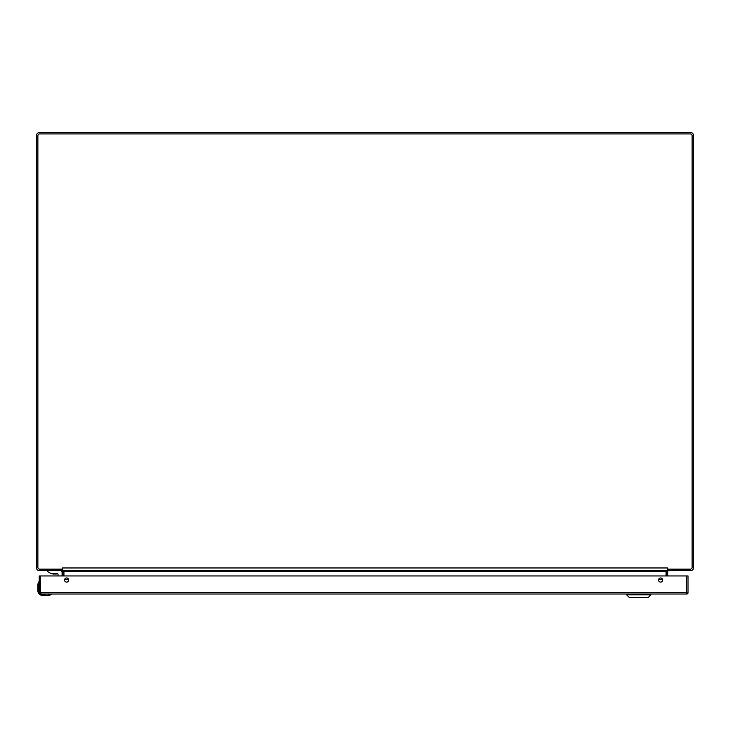 <?xml version="1.0" encoding="UTF-8"?>
<svg xmlns="http://www.w3.org/2000/svg" width="730" height="730" viewBox="0 0 730 730"><rect width="100%" height="100%" fill="white"/><g stroke="black" fill="none" stroke-linecap="round" stroke-linejoin="round"><path stroke-width="1.09" d="M61.703 570.614A0.922 0.922 0 0 0 61.311 570.522L39.064 570.522A2.564 2.564 0 0 1 36.5 567.967L36.5 135.506A2.975 2.975 0 0 1 39.475 132.522L690.525 132.522A2.975 2.975 0 0 1 693.5 135.506L693.5 567.967A2.564 2.564 0 0 1 690.936 570.522L668.187 570.678A0.922 0.922 0 0 1 668.689 570.522L668.187 570.678L668.689 570.522M667.767 569.144L667.767 570.522M667.767 575.952L667.767 571.444A0.922 0.922 0 0 1 668.187 570.678M62.233 570.522L62.233 569.144M61.813 570.678L61.813 570.678A0.922 0.922 0 0 1 62.233 571.444L62.233 575.952M667.767 570.039L667.393 569.464M62.233 570.039L62.607 569.464M666.125 575.952L666.125 571.444A2.564 2.564 0 0 1 666.244 570.668M63.756 570.668A2.564 2.564 0 0 1 63.875 571.444L63.875 575.952M62.278 569.144L62.479 567.967L62.826 569.701L62.278 569.144L39.63 569.144A1.752 1.752 0 0 1 37.878 567.392L37.878 135.661A1.752 1.752 0 0 1 39.63 133.909L690.37 133.909A1.752 1.752 0 0 1 692.122 135.661L692.122 567.392A1.752 1.752 0 0 1 690.37 569.144L667.722 569.144L667.521 567.967L667.174 569.701L667.722 569.144M667.174 569.701L667.174 570.522L62.826 570.522L62.826 569.701M63.921 575.952L63.921 570.522M666.079 575.952L666.079 570.678L666.581 570.522M666.079 570.522L666.079 571.444L63.921 571.444M63.921 570.678L63.419 570.522M626.678 594.886L629.269 597.478L648.231 597.478L650.822 594.886L626.678 594.886L626.678 594.028M650.822 594.886L650.822 594.028M42.303 595.014L38.252 590.962L38.48 592.286L37.924 590.962A4.38 4.38 0 0 0 42.303 595.342L48.636 595.342A5.475 5.475 0 0 0 49.467 595.279L51.447 594.567L49.467 595.279A5.475 5.475 0 0 1 48.636 595.342L42.303 595.342A4.38 4.38 0 0 1 37.924 590.962L37.924 584.62A5.475 5.475 0 0 1 37.987 583.79L38.945 581.655L38.316 583.845L38.909 581.801L38.316 583.845L39.237 583.845M39.237 592.404L38.909 581.801M40.843 594.028L42.303 594.028M48.636 595.014L51.611 594.32M50.744 594.649L49.421 594.357L49.467 595.279M62.077 575.952L62.077 572.366A1.734 1.734 0 0 0 60.353 570.632L47.432 570.632L47.432 571.49L51.282 573.661L57.387 573.661A0.675 0.675 0 0 1 58.026 574.337A0.675 0.675 0 0 0 57.405 573.661A1.971 1.971 0 0 1 56.283 574.008L56.283 574.008A1.971 1.971 0 0 0 57.405 573.661A1.971 1.971 0 0 1 56.283 574.008L56.283 574.008A1.971 1.971 0 0 0 57.405 573.661M57.351 573.661A0.675 0.675 0 0 1 58.026 574.337L58.026 575.952M54.796 574.008L56.064 574.008M53.217 574.008A1.971 1.971 0 0 1 52.095 573.661A1.971 1.971 0 0 0 53.217 574.008L54.75 574.008L53.217 574.008A1.971 1.971 0 0 1 52.095 573.661A1.971 1.971 0 0 0 53.217 574.008L53.217 574.008M660.65 577.977A2.062 2.062 0 0 0 658.588 580.04A2.062 2.062 0 0 0 660.65 582.102A2.062 2.062 0 0 0 662.712 580.04A2.062 2.062 0 0 0 660.65 577.977M66.612 577.977A2.062 2.062 0 0 0 64.55 580.04A2.062 2.062 0 0 0 66.612 582.102A2.062 2.062 0 0 0 68.666 580.04A2.062 2.062 0 0 0 66.612 577.977M686.711 575.952L688.025 575.952L688.025 592.714A1.314 1.314 0 0 1 686.711 594.028L40.551 594.028L40.551 592.714L39.237 592.714L39.237 575.952L40.551 575.952L40.551 592.714L686.711 592.714L686.711 575.952L40.551 575.952M39.237 592.714A1.314 1.314 0 0 0 40.551 594.028A1.314 1.314 0 0 1 39.237 592.714M669.082 570.522L669.082 569.144M60.919 570.522L60.919 569.144M62.826 567.967L667.174 567.967M662.575 579.301L658.725 579.301M68.529 579.301L64.687 579.301M662.621 579.438L658.679 579.438M68.574 579.438L64.642 579.438M38.252 584.62L37.924 584.62A5.475 5.475 0 0 1 37.987 583.79L38.252 590.962M49.421 594.028L42.303 594.357M688.025 592.714L686.711 592.714L686.711 594.028A1.314 1.314 0 0 0 688.025 592.714M667.904 570.249L667.767 569.783L667.904 570.249M62.096 570.249L62.233 569.783"/></g></svg>
